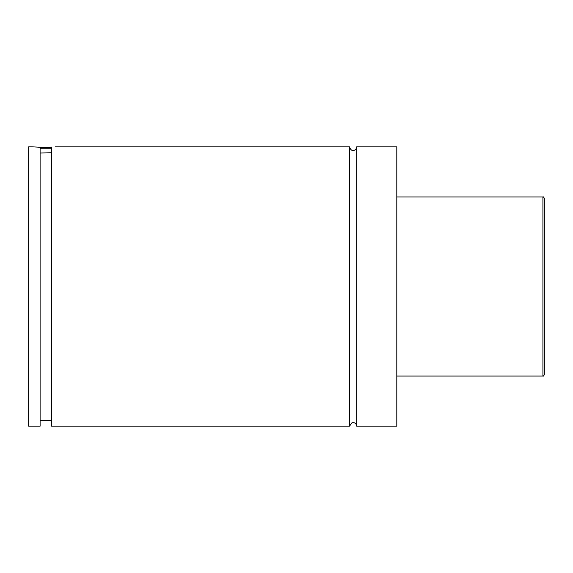 <?xml version="1.0" encoding="UTF-8"?>
<svg xmlns="http://www.w3.org/2000/svg" width="573" height="573" viewBox="0 0 573 573"><rect width="100%" height="100%" fill="white"/><g stroke="black" fill="none" stroke-linecap="round" stroke-linejoin="round"><path stroke-width="0.86" d="M349.53 146.831L349.53 426.169L351.937 422.788C354.673 422.294 356.256 423.426 356.693 426.169L356.693 146.831C356.843 149.754 351.507 153.457 349.53 146.831L55.151 146.831M51.57 148.264L40.11 148.264M40.11 147.548L51.57 147.548M40.11 153.005L51.57 152.819M32.231 146.831L40.11 147.254L40.11 426.169L28.65 426.169L28.65 146.831L32.231 146.831M51.57 147.082C56.297 146.76 56.297 146.76 51.57 147.082L51.57 426.169L349.53 426.169M544.35 286.5L544.35 374.599C543.72 375.945 543.24 376.418 542.918 376.031L542.918 196.969C543.24 196.582 543.72 197.055 544.35 198.401L544.35 286.5M356.693 426.169L396.803 426.169L396.803 146.831L356.693 146.831M542.918 196.969L396.803 196.969M542.918 376.031L396.803 376.031M51.57 420.439L40.11 420.439"/></g></svg>
